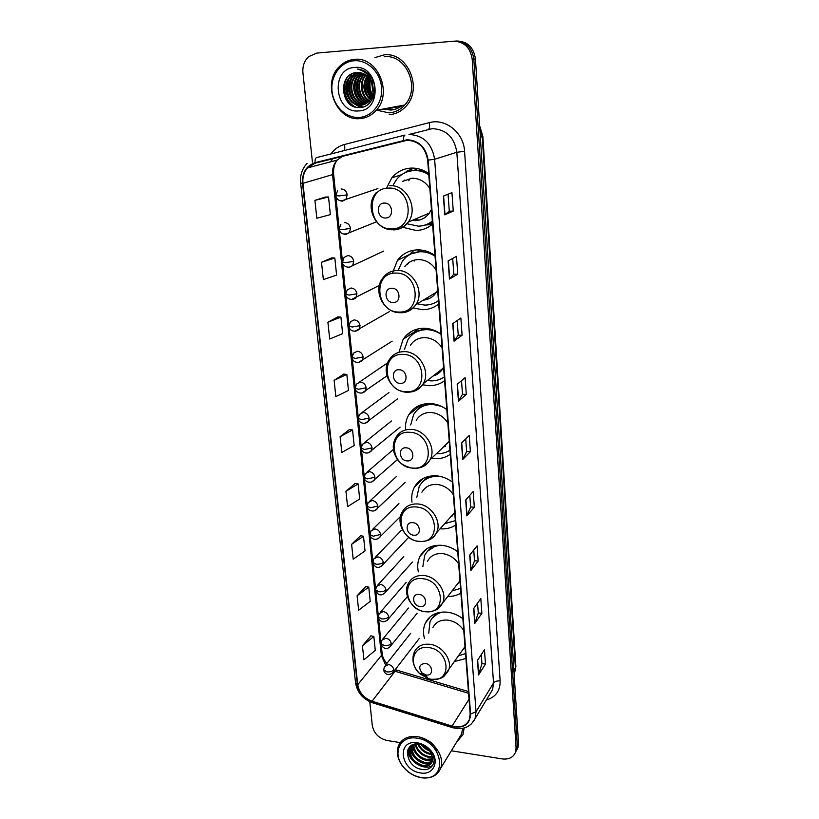 <?xml version="1.0" encoding="UTF-8"?>
<svg xmlns="http://www.w3.org/2000/svg" width="819" height="819" viewBox="0 0 819 819"><rect width="100%" height="100%" fill="white"/><g stroke="black" fill="none" stroke-linecap="round" stroke-linejoin="round"><path stroke-width="1.23" d="M462.858 618.724C457.995 615.018 452.733 612.827 447.082 612.151C436.783 611.414 429.535 615.059 425.358 623.085C423.218 627.835 422.942 633.015 424.508 638.636M457.719 551.719C452.764 548.003 447.409 545.853 441.656 545.3C431.562 544.789 424.324 548.515 419.942 556.47C417.68 561.148 417.147 566.277 418.335 571.857M452.375 482.074C447.317 478.327 441.871 476.238 436.015 475.808C426.197 475.522 419 479.289 414.414 487.11C412.029 491.656 411.21 496.672 411.988 502.16M440.079 528.798L440.325 528.818C446.079 529.248 451.197 527.989 455.671 525.03M446.816 409.613C441.666 405.835 436.107 403.808 430.149 403.521C420.679 403.45 413.564 407.207 408.794 414.793C406.285 419.144 405.19 423.976 405.497 429.299M431.552 458.312L434.633 458.671C440.489 458.968 445.69 457.514 450.245 454.31M441.021 334.162C435.769 330.364 430.108 328.399 424.047 328.265C415.018 328.399 408.036 332.084 403.112 339.312L398.976 352.303M422.543 384.776L428.706 385.688C434.674 385.831 439.967 384.172 444.594 380.712M434.991 255.528C429.627 251.72 423.853 249.826 417.68 249.856C409.213 250.184 402.467 253.706 397.43 260.432L392.444 273.116M413.155 307.964L422.532 309.695C428.613 309.674 433.998 307.801 438.708 304.044M428.695 173.515C423.218 169.687 417.342 167.875 411.046 168.09C403.286 168.571 396.877 171.836 391.82 177.866L386.394 188.298M402.672 227.272L416.103 230.487C422.297 230.303 427.784 228.184 432.575 224.13M413.052 168.079L411.568 169.298M429.617 223.321L431.941 223.362M418.407 483.21L417.086 483.241M414.189 170.444L417.076 168.519M418.192 250.952L419.369 249.887M447.768 596.437C452.682 596.57 457.053 595.433 460.892 593.038M454.77 661.465L465.919 658.486M405.753 335.923L412.141 331.05M418.417 406.93L417.864 406.173M367.639 76.392L366.666 82.197L367.639 76.392M369.082 95.332L370.935 98.761L369.082 95.332M371.232 99.212L371.846 100.092L371.232 99.212M384.275 108.825L390.612 109.449L384.275 108.825M369.134 77.989C367.854 84.623 368.785 90.909 371.908 96.847C368.785 90.909 367.854 84.623 369.134 77.989M372.236 97.43L372.788 98.352L372.236 97.43M386.148 108.466L392.465 109.091L386.148 108.466M516.697 750.04L517.946 747.604L518.499 743.335L475.45 58.917C473.638 47.236 467.393 41.267 456.746 41.001L455.743 41.063M451.341 750.777L502.242 758.916C508.886 759.674 513.308 757.442 515.53 752.241L516.083 747.952L472.205 59.275L473.832 59.091C472 47.369 465.745 41.38 455.057 41.104C465.745 41.38 472 47.369 473.832 59.091L517.291 745.638L473.832 59.091L475.45 58.917M515.489 752.354L516.738 749.917L517.291 745.638L516.738 749.917L515.489 752.354M384.05 54.904L374.928 57.606L384.05 54.904C407.667 51.597 423.269 88.647 405.968 106.265C423.269 88.647 407.667 51.597 384.05 54.904M407.084 140.264C418.663 140.929 425.522 147.563 427.672 160.176L470.167 713.963L469.42 719.491C466.246 725.982 460.483 728.173 452.098 726.084L372.072 701.218C363.974 698.136 359.203 692.639 357.76 684.704L302.958 183.313C302.395 177.252 303.921 172.113 307.514 167.895L315.254 163.155L407.084 140.264M407.043 139.742L315.12 162.664C306.224 165.776 302.027 172.666 302.518 183.333L357.371 684.653C358.855 692.782 363.749 698.423 372.041 701.566L452.057 726.443C463.697 728.715 469.871 724.58 470.587 714.025L428.142 160.145C425.952 147.225 418.918 140.418 407.043 139.742M392.004 109.183L385.677 108.558M371.683 97.369C368.366 91.359 367.352 84.941 368.632 78.133M481.285 654.576L481.941 663.656L478.531 674.948L485.483 664.055L484.459 649.713L477.467 660.421L478.531 674.948M481.93 663.595L485.483 664.055M477.569 603.101L478.286 612.991L474.754 623.535L481.869 613.329L480.825 598.566L473.658 608.558L474.754 623.535M478.276 612.94L481.869 613.329M473.74 550.051L474.518 560.79L470.864 570.536L478.153 561.076L477.078 545.864L469.727 555.098L470.864 570.536M474.508 560.739L478.153 561.076M469.789 495.352L470.638 506.992L466.85 515.888L474.324 507.227L473.208 491.533L465.683 499.959L466.85 515.888M470.628 506.951L474.324 507.227M453.255 211.067L449.283 211.179L444.758 214.844L453.255 211.067L451.945 192.649L443.376 196.089L444.758 214.844M457.749 274.17L453.839 274.191L449.467 279.064L457.749 274.17L456.48 256.357L448.136 260.933L449.467 279.064M457.176 320.557L458.241 335.217L454.033 341.185L462.09 335.247L460.862 317.997L452.743 323.638L454.033 341.185M458.241 335.186L462.09 335.247M461.517 380.692L462.5 394.287L458.445 401.3L466.298 394.389L465.11 377.682L457.197 384.316L458.445 401.3M462.5 394.256L466.298 394.389M465.724 438.933L466.635 451.515L462.715 459.5L470.372 451.689L469.226 435.503L461.506 443.059L462.715 459.5M466.625 451.474L470.372 451.689M389.168 114.721C395.71 114.22 401.31 111.404 405.968 106.265C401.31 111.404 395.71 114.22 389.168 114.721M456.644 742.075L462.981 734.602L464.127 728.019L462.981 734.602L456.644 742.075M472.205 59.275C470.362 47.512 464.086 41.493 453.357 41.216L316.758 53.092L308.661 56.634C304.31 60.78 302.406 66.175 302.938 72.83L312.418 162.06M369.778 701.719L372.317 725.614C373.935 733.476 378.869 738.441 387.1 740.509L400.235 742.608M360.595 535.728L351.607 544.318L353.194 559.182L365.028 550.931L363.513 536.261L360.493 535.718M365.868 586.506L357.094 595.782L358.64 610.216L370.229 601.361L368.755 587.1L365.765 586.486M370.997 635.841L362.428 645.771L363.923 659.786L375.276 650.368L373.843 636.506L370.894 635.82M343.806 374.119L334.111 380.333L335.841 396.611L348.484 390.448L346.826 374.396L343.704 374.109M337.858 316.912L327.907 322.236L329.699 339.025L342.629 333.65L340.919 317.096L337.756 316.912M331.726 257.913L321.509 262.264L323.362 279.596L336.589 275.071L334.828 257.995L331.623 257.903M325.399 197.021L314.906 200.358L316.82 218.253L330.354 214.619L328.542 197L325.297 197.021M355.159 483.456L345.946 491.298L347.584 506.613L359.674 499.017L358.118 483.906L355.057 483.435M340.12 436.67L341.799 452.446L354.166 445.546L352.559 429.975L349.467 429.596L340.12 436.67L352.559 429.975M453.839 274.222L452.702 258.435M449.293 211.189L448.065 194.205M334.111 380.333L346.826 374.396M327.907 322.236L340.919 317.096M321.509 262.264L334.828 257.995M314.906 200.358L328.542 197M345.946 491.298L358.118 483.906M351.607 544.318L363.513 536.261M357.094 595.782L368.755 587.1M362.428 645.771L373.843 636.506M393.048 107.176L397.256 107.811M399.682 106.542L399.631 105.948M359.193 117.424C372.358 116.738 382.985 102.805 381.572 87.479C380.354 72.144 367.25 59.521 353.91 60.77C340.54 61.794 330.405 76.106 332.002 91.083C333.415 106.081 346.038 118.335 359.193 117.424M359.838 118.622C366.226 118.141 371.683 115.377 376.208 110.33C393.11 92.936 377.508 56.142 354.32 59.388C348.669 59.92 343.755 62.264 339.578 66.411C321.212 83.354 336.189 121.366 359.838 118.622M376.873 110.207L389.015 112.879C395.116 112.408 400.358 109.787 404.709 104.996C420.976 88.483 406.367 53.716 384.213 56.798M373.024 92.936L371.529 81.839M373.167 91.841L371.959 82.873M372.092 81.961L372.584 79.945M372.256 95.966C368.642 90.919 367.885 85.289 369.963 79.085M372.471 95.332C369.328 90.622 368.622 85.391 370.342 79.648M371.335 98.065C365.868 91.923 364.926 84.992 368.509 77.262M371.57 97.584C366.564 91.687 365.663 85.043 368.867 77.662M370.331 99.693C363.042 92.823 361.967 84.9 367.107 75.911M370.587 99.324C363.749 92.608 362.704 84.91 367.455 76.218M369.287 101.024C360.626 96.673 358.558 81.92 365.724 74.867M369.553 100.717C361.302 96.253 359.336 82.115 366.073 75.102M368.181 102.119C358.333 98.556 355.497 82.258 363.513 74.846L364.373 74.058M365.827 72.973L366.605 72.512M368.458 101.863C358.865 98.065 356.255 82.064 364.148 74.775L364.711 74.242M366.062 73.178L366.84 72.676M367.045 103.02C356.285 100.481 352.426 83.016 360.964 75.143L363.032 73.434M367.332 102.815C356.787 100 353.194 82.821 361.599 75.072L363.37 73.577M365.868 103.757C354.32 102.406 349.314 83.773 358.384 75.45L361.701 72.983M366.165 103.593C354.801 101.925 350.092 83.579 359.029 75.368L362.029 73.086M364.65 104.341C352.467 104.33 346.15 84.541 355.784 75.747L360.37 72.676M364.957 104.208C352.917 103.849 346.949 84.347 356.439 75.676L360.708 72.737M363.411 104.781C350.737 106.255 342.915 85.35 353.163 76.054L359.06 72.512M363.718 104.678C351.156 105.774 343.734 85.145 353.818 75.983L359.387 72.543M373.126 87.95C371.345 77.989 366.021 72.85 357.166 72.522C336.916 73.004 340.643 109.336 359.572 107.535C373.085 107.821 379.903 86.886 369.778 75.491C366.339 71.56 362.254 69.42 357.504 69.062C366.861 71.509 372.072 77.805 373.126 87.95C373.597 93.09 372.358 97.389 369.441 100.839C366.984 103.542 364.127 105.006 360.862 105.221C348.136 106.757 340.213 85.719 350.512 76.362L357.739 72.492M362.448 105.016L361.517 105.108C348.802 106.644 340.878 85.637 351.177 76.29L358.067 72.481M364.353 71.724L365.438 71.683M354.535 67.445C330.006 68.54 334.551 113.606 358.589 110.923C383.118 110.575 379.166 64.476 354.535 67.445M355.917 107.135C345.638 103.092 341.236 87.398 347.205 77.457M360.698 107.453L353.613 103.409M351.791 101.433C346.949 94.871 345.925 87.572 348.699 79.535M354.31 100.911C349.59 94.441 348.587 87.254 351.279 79.33M352.559 76.699L354.719 73.69M359.295 99.877C354.801 93.601 353.828 86.619 356.367 78.941M357.657 76.228L359.838 73.157M361.752 99.365C357.371 93.182 356.419 86.302 358.876 78.747M360.165 76.003L362.172 73.126M363.749 71.478L364.281 71.007M368.98 97.85C364.936 91.943 364.025 85.391 366.267 78.194M371.345 97.348C367.403 91.533 366.523 85.094 368.683 78.02M372.553 95.055C370.024 90.397 369.338 85.34 370.485 79.893M373.249 90.643L372.348 83.988M372.42 82.678L372.747 80.313M354.77 106.808C344.83 100.133 341.984 90.766 346.242 78.696M360.309 107.494L352.487 102.662M350.143 99.642C346.867 94.246 346.017 88.309 347.594 81.839M349.058 78.051L351.975 73.792M362.868 107.043L358.63 105.16M358.159 104.852L355.026 102.17M352.661 99.079C349.508 93.796 348.679 88.002 350.184 81.685M351.638 77.825L354.166 73.997M354.596 73.495L355.211 72.86M360.022 101.177C355.282 95.721 353.706 89.128 355.282 81.388M356.736 77.385L359.285 73.475M360.073 97.389C357.289 92.455 356.531 87.08 357.79 81.245M359.254 77.17L361.803 73.208M363.585 71.376L364.117 70.915M370.086 102.232L369.277 101.597M368.99 101.341L367.352 99.713M364.905 96.263C362.356 91.585 361.64 86.486 362.756 80.989M364.209 76.751L365.376 74.631M366.298 73.311L366.779 72.707M367.281 95.7C364.854 91.144 364.158 86.2 365.202 80.866M369.635 95.137C367.332 90.714 366.656 85.913 367.629 80.753M371.969 94.584C369.778 90.285 369.134 85.637 370.024 80.651M373.198 91.472L372.082 83.2M372.174 82.125L372.41 80.549M385.616 217.997C394.379 218.151 393.028 202.457 384.295 203.081C375.522 203.02 376.955 218.591 385.616 217.997M412.162 220.424L415.305 220.618C421.079 220.362 425.767 217.854 429.361 213.094L431.449 209.429M429.842 188.493C425.358 181.644 419.369 178.225 411.865 178.235L402.416 181.439M407.647 223.904L418.427 226.167C423.587 226.003 428.235 224.324 432.35 221.11M428.787 174.754C424.14 171.755 419.185 170.342 413.943 170.516C406.982 170.946 401.238 173.884 396.703 179.32L393.458 184.48M427.753 223.966L432.36 221.355M428.726 173.894C424.324 171.284 419.686 170.065 414.813 170.239L408.251 171.478M427.047 172.42L425.993 172.451M417.557 168.612L414.281 170.413M404.74 180.057L403.572 181.05M414.189 219.553L418.806 220.014M428.869 223.618L430.077 223.618M432.33 224.345L424.959 225.071M406.664 171.376L411.558 169.093L411.681 170.731M410.268 178.368L408.742 180.743M404.995 172.737L408.118 170.198M393.12 302.518C401.719 302.917 400.43 287.909 391.861 288.247C383.261 287.94 384.623 302.835 393.12 302.518M423.249 300.163C428.818 299.6 433.2 296.969 436.373 292.26L437.633 289.957M436.087 269.881C431.705 263.216 425.829 259.777 418.468 259.582C412.776 259.777 408.21 262.111 404.77 266.605M417.158 303.839L424.774 305.098C429.842 305.088 434.408 303.603 438.452 300.634M435.043 256.193C430.477 253.194 425.624 251.709 420.485 251.74C412.889 252.027 406.838 255.19 402.334 261.241L398.423 269.861M437.295 301.443L438.452 300.706M432.002 253.614L421.324 251.32L411.169 253.859M425.092 299.058L429.084 298.648M419.697 249.908L418.192 251.034M428.695 251.996L428.009 252.17M409.162 262.408L407.371 264.578M409.172 254.914L413.861 250.194M414.649 260.043L414.127 261.118M418.263 251.873L418.099 249.856M409.418 254.77L414.086 250.153M400.307 383.405C408.732 384.029 407.504 369.666 399.099 369.748C390.663 369.205 391.973 383.476 400.307 383.405M433.179 375.972C437.397 374.733 440.642 372.215 442.915 368.407L443.56 367.188M442.076 347.921C437.786 341.421 432.022 337.981 424.805 337.592C418.591 337.674 413.81 340.213 410.442 345.229M427.354 380.497L430.876 380.866C435.851 380.989 440.335 379.678 444.307 376.945M441.031 334.295C436.568 331.306 431.808 329.75 426.75 329.647C418.663 329.76 412.407 333.067 408.005 339.568L404.514 349.252M432.125 329.596L427.569 329.095C422.768 329.074 418.468 330.364 414.67 332.954M434.848 374.672L437.663 373.955M414.168 332.678L416.943 329.166M424.539 329.258L424.457 328.276M413.81 333.528L418.325 328.828M407.186 460.902C415.458 461.732 414.281 447.962 406.029 447.809C397.758 447.061 399.007 460.728 407.186 460.902M441.922 448.464L449.252 441.318M447.829 422.829C443.622 416.492 437.97 413.042 430.876 412.479C424.375 412.407 419.502 414.998 416.247 420.249M436.486 453.624L436.732 453.634C441.625 453.88 446.017 452.743 449.928 450.225M441.236 406.275L432.77 404.432C424.283 404.361 417.915 407.739 413.646 414.547L410.698 424.928M443.458 447.01L445.393 446.253M432.78 403.757C427.303 403.777 422.604 405.466 418.673 408.804M419.523 406.685L420.659 404.955M429.146 404.013L429.75 403.511M418.079 409.275L423.034 404.228M413.79 535.196C421.908 536.22 420.771 523.013 412.674 522.645C404.555 521.703 405.753 534.817 413.79 535.196M449.641 518.089L454.719 512.551M453.347 494.778C449.232 488.585 443.683 485.135 436.722 484.418C429.985 484.203 425.051 486.793 421.939 492.188M444.656 523.669L455.333 520.649M451.064 516.492L452.385 515.837M434.213 475.757C429.75 476.504 426.023 478.419 423.034 481.48M438.554 476.289C429.76 476.023 423.31 479.412 419.215 486.425L416.82 497.307M422.676 481.828L427.979 476.556M420.127 606.5C428.091 607.688 427.006 595.014 419.052 594.451C411.077 593.325 412.233 605.917 420.127 606.5M456.521 585.155L459.971 581.029M458.66 563.933C454.617 557.893 449.181 554.443 442.332 553.583C435.411 553.204 430.466 555.763 427.487 561.25M452.016 590.96L460.534 588.39M457.882 583.415L458.763 582.882M436.384 545.362L427.62 551.167M441.533 545.29C433.691 545.679 428.081 549.058 424.682 555.405L422.839 566.635M426.208 674.979C434.039 676.33 432.985 664.148 425.174 663.4C419.174 664.281 418.161 667.495 422.123 673.044L426.208 674.979M462.766 649.846L465.028 646.918M463.769 630.466C459.807 624.569 454.463 621.119 447.737 620.116C440.683 619.594 435.728 622.102 432.882 627.62M458.722 655.712L465.54 653.593M464.066 647.942L464.649 647.553M439.158 612.489L432.33 618.028M443.233 611.998C436.998 613.165 432.596 616.39 430.016 621.672L428.706 633.118M418.437 406.91L417.905 406.163M421.386 554.842L421.242 554.238M420.731 777.426L423.321 777.722C448.597 780.312 442.772 741.297 417.076 738.206C400.46 735.022 391.84 752.876 402.979 766.43C407.719 772.368 413.636 776.033 420.731 777.426M421.201 777.712L423.904 778.019C432.074 778.214 437.602 775.061 440.52 768.55C445.771 756.787 432.555 738.564 417.383 736.69C408.261 735.646 401.996 738.564 398.607 745.454C396.099 752.108 397.44 759.029 402.641 766.215C407.596 772.419 413.79 776.258 421.201 777.712M459.07 738.083L461.609 733.916L462.694 728.347M430.17 750.91L421.642 744.635M429.176 749.651L423.126 745.198M432.053 754.412L429.596 754.156C424.037 752.692 420.116 749.283 417.833 743.928M431.746 753.654L430.067 753.419C424.846 752.088 421.038 748.945 418.622 743.99M432.708 757.063L427.723 757.104C420.915 755.159 416.748 750.808 415.233 744.051M432.616 756.449L428.194 756.367C421.683 754.534 417.557 750.409 415.817 743.98M432.811 759.274L425.839 760.073C417.864 757.585 413.656 752.426 413.226 744.573M432.831 758.763L426.31 759.326C418.622 756.991 414.414 752.016 413.687 744.42M432.452 761.179C430.231 763.113 427.395 763.738 423.935 763.062C414.752 759.899 410.677 753.971 411.701 745.29M432.586 760.728C430.374 762.428 427.651 762.96 424.416 762.315C415.55 759.336 411.425 753.603 412.039 745.106M432.76 757.514L429.33 749.825C426.576 746.693 423.269 744.788 419.43 744.102L418.693 744C402.057 741.768 405.333 766.656 421.058 769.236C432.575 772.215 438.656 759.612 430.251 750.265L430.21 750.214C427.354 746.948 423.935 744.747 419.932 743.621L429.74 750.009L432.76 757.514L432.299 761.609C430.548 765.396 427.119 766.891 422.02 766.082C412.274 762.53 408.292 756.285 410.073 747.327L410.933 745.781M431.92 762.438C429.78 765.12 426.648 766.082 422.502 765.325C412.766 761.783 408.783 755.538 410.565 746.59L410.984 745.74M422.819 738.943C430.251 740.489 434.807 744.563 436.476 751.146M417.506 742.813L416.554 742.69C396.416 739.936 400.409 770.31 420.311 772.911C433.405 775.695 440.305 761.056 430.64 750.409C426.975 746.263 422.604 743.734 417.506 742.813M411.343 758.271L408.036 749.395M413.39 755.435L410.135 747.808M410.565 746.59L410.073 747.327L410.002 746.559M415.417 752.63L412.111 745.065M417.444 749.846L414.516 744.195M419.451 747.092L417.465 743.908M432.893 765.171C424.969 771.57 408.19 761.701 407.801 749.989M430.466 763.922C422.44 765.693 411.251 757.555 409.961 748.566M409.848 747.88L409.756 746.805M432.319 760.933C422.174 761.199 415.366 756.111 411.916 745.679M430.528 751.412C426.73 750.071 423.556 747.747 421.007 744.44M514.219 675.245L515.417 668.212L482.258 136.742L479.739 127.109M480.384 137.305L482.872 136.415L515.868 666.502L514.199 675.04M518.499 743.335L516.083 747.952M515.868 666.502L513.933 670.751M330.907 153.962C334.387 149.16 338.871 146.017 344.389 144.523L429.217 122.666C445.434 117.916 463.82 132.76 464.568 151.331L500.143 680.947C497.02 680.712 494.819 681.377 493.529 682.974L456.828 152.262C454.371 137.264 446.222 129.392 432.36 128.644L408.978 134.459C423.423 135.268 431.971 143.54 434.623 159.265L428.142 160.145M500.143 680.947C500.266 690.847 495.659 697.194 486.302 700.01M490.069 693.775L492.588 689.598L493.529 682.974L476.034 711.742L475.102 718.58L471.396 723.986M315.12 162.664C314.844 159.797 315.346 158.108 316.615 157.606L404.934 135.074C403.818 135.544 403.419 137.264 403.716 140.244M307.074 163.421C302.078 168.745 299.938 175.297 300.634 183.067L302.518 183.333M357.371 684.653L355.569 682.892C357.279 692.505 362.889 699.119 372.399 702.733L372.87 702.876M372.041 701.566L372.399 702.733L452.672 727.712M452.057 726.443L452.293 727.589C462.909 730.302 470.515 727.292 475.102 718.58L489.916 694.021M470.587 714.025L476.034 711.742L434.623 159.265L456.828 152.262L464.568 151.331M454.043 41.175L455.057 41.104M332.309 158.845L330.6 161.834M344.389 144.523C345.045 147.44 344.891 149.488 343.929 150.645M429.217 122.666C429.955 126.361 429.709 128.552 428.47 129.238M357.76 684.704L381.367 655.497L385.606 665.008M394.236 671.007L468.591 693.314M372.072 701.218L395.055 671.283L397.338 670.29L468.458 691.564M452.098 726.084L469.041 699.16M342.659 156.224L337.111 160.125C333.62 164.158 332.115 169.052 332.596 174.826L381.367 655.497L382.115 653.429C382.319 656.48 383.886 659.838 386.814 663.482M302.958 183.313L333.64 174.304L335.698 194.666M462.919 459.224L461.721 442.854M458.65 401.044L457.411 384.142M454.248 340.97L452.958 323.485M449.692 278.89L448.362 260.811M444.983 214.711L443.611 195.997M467.055 515.571L465.888 499.723M471.058 570.198L469.932 554.842M474.938 623.167L473.853 608.282M478.716 674.559L477.651 660.124M367.823 76.566L367.035 80.753M366.922 85.585L368.202 92.363M369.871 96.437L371.068 98.546M371.365 99.007L371.969 99.887M384.51 108.773L390.847 109.408M382.975 109.06L390.663 110.063C394.932 109.756 398.792 108.221 402.252 105.456M392.823 107.217L397.154 107.862M391.83 228.839C415.786 229.463 412.336 186.322 388.267 188.124C364.312 188.175 368.325 230.415 391.83 228.839M393.652 229.904C399.641 229.658 404.484 227.058 408.19 222.113C418.826 208.702 406.562 184.244 389.813 185.718M426.341 224.57L432.412 221.959M399.099 312.039C422.594 313.308 419.297 272.041 395.7 273.075C372.205 272.44 376.044 312.868 399.099 312.039M400.87 312.776C407.299 312.674 412.326 309.93 415.95 304.566C425.051 291.697 412.96 269.625 397.184 270.485C391.144 270.679 386.353 273.198 382.811 278.061C372.481 290.591 383.579 312.878 399.692 312.704C406.48 312.776 411.906 310.053 415.95 304.566L436.373 292.26M406.07 391.707C429.115 393.581 425.962 354.064 402.805 354.392C379.76 353.122 383.446 391.861 406.07 391.707M409.674 392.117C415.612 391.584 420.116 388.79 423.198 383.732C431.06 371.447 419.195 351.29 404.248 351.638C397.819 351.679 392.885 354.299 389.434 359.49C380.436 371.591 391.318 391.932 406.521 392.188C413.667 392.403 419.226 389.578 423.198 383.732L442.915 368.407M412.745 468.069C435.37 470.485 432.34 432.616 409.623 432.289C386.998 430.446 390.53 467.598 412.745 468.069M419.625 467.803C424.273 466.625 427.733 463.953 430.006 459.776C436.855 448.095 425.256 429.484 411.015 429.391C404.279 429.279 399.252 431.93 395.925 437.346C392.915 442.536 392.485 448.157 394.635 454.217C397.379 459.408 398.904 465.09 413.073 468.396C420.495 468.765 426.146 465.898 430.006 459.776L449.068 441.676M419.154 541.328C441.359 544.236 438.462 507.923 416.154 506.992C393.949 504.606 397.338 540.274 419.154 541.328M428.685 540.11C432.186 538.656 434.766 536.25 436.445 532.872C442.465 521.764 431.142 504.432 417.495 503.951C410.534 503.675 405.456 506.326 402.272 511.885C395.229 523.095 405.63 540.581 419.369 541.533C430.948 541.554 433.558 537.233 436.445 532.872L454.709 512.418M425.307 611.66C447.113 615.028 444.328 580.159 422.42 578.695C400.614 575.818 403.869 610.083 425.307 611.66M436.844 609.449L442.547 603.153C447.88 592.598 436.824 576.341 423.73 575.522C416.574 575.081 411.486 577.682 408.435 583.323C402.129 594.133 412.274 610.544 425.44 611.773C438.155 611.793 439.793 607.237 442.547 603.153L459.95 580.743M432.35 546.191L427.446 551.361M431.214 679.248C452.641 683.026 449.959 649.539 428.45 647.553C413.523 645.096 407.811 663.871 420.106 673.976L428.409 678.644L431.214 679.248M444.174 676.115L448.362 670.781C453.122 660.738 442.332 645.392 429.709 644.277C422.42 643.673 417.332 646.201 414.424 651.873C411.23 659.807 413.124 667.178 420.106 673.976L422.123 673.044M421.201 673.474L427.16 677.139M435.974 613.4L432.289 618.069M340.479 200.86L342.352 201.157L345.946 199.355L347.205 194.881C346.509 191.185 344.482 189.22 341.134 188.964M347.205 194.881L339.148 195.925L335.708 195.618L337.612 190.714M344.185 234.336L345.679 234.531L349.355 232.668L350.501 228.429C349.815 224.795 347.809 222.829 344.482 222.543M350.501 228.429L342.516 229.545L339.097 229.095L340.868 224.365M353.736 261.394C353.061 257.811 351.064 255.866 347.768 255.548L344.072 257.422L342.434 261.998L345.833 262.592L353.736 261.394L352.692 265.407C348.484 269.625 341.881 265.346 342.434 261.998M347.85 267.219L348.945 267.332L383.773 251.064M356.92 293.796C356.245 290.274 354.279 288.339 351.003 287.991L347.236 289.916L345.7 294.338L349.089 295.065L356.92 293.796L355.968 297.614C351.832 301.935 345.137 297.696 345.7 294.338M351.453 299.519L379.381 285.35M360.043 325.655C359.387 322.195 357.432 320.27 354.177 319.891L350.358 321.847L348.925 326.146L352.293 326.996L360.043 325.655L359.183 329.279C355.149 332.964 349.191 330.907 348.925 326.146M355.016 331.255L389.404 311.589M363.124 356.982C362.469 353.573 360.534 351.658 357.309 351.249L353.439 353.235L352.088 357.412L355.446 358.394L363.124 356.982L362.336 360.421C358.19 364.168 352.477 362.244 352.088 357.412M358.517 362.448L392.147 341.154M366.154 387.786C365.499 384.428 363.575 382.534 360.38 382.094L356.47 384.101L355.2 388.165L358.538 389.26L366.154 387.786L365.428 391.052C360.688 395.823 354.576 391.093 355.2 388.165M361.947 393.1L386.947 375.839M369.123 418.079C368.489 414.783 366.574 412.889 363.401 412.428L359.449 414.445L358.261 418.407L361.588 419.625L369.123 418.079L368.468 421.191C363.902 426.023 357.637 421.416 358.261 418.407M365.315 423.218L397.481 398.914M372.051 447.891C371.416 444.635 369.523 442.762 366.369 442.26L362.397 444.297L361.271 448.167L364.578 449.488L372.051 447.891L371.447 450.849C367.168 454.77 361.978 453.204 361.271 448.167M368.611 452.846L400.082 427.139M374.928 477.211C374.303 474.006 372.43 472.143 369.297 471.621L365.294 473.658L364.23 477.436L367.526 478.869L374.928 477.211L374.375 480.026C369.584 485.083 363.605 480.272 364.23 477.436M371.836 481.971L397.522 459.479M377.764 506.06C377.149 502.897 375.286 501.044 372.174 500.501L368.161 502.538L367.147 506.234L370.423 507.78L377.764 506.06L377.252 508.753C373.454 513.646 366.482 509.582 367.147 506.234M374.979 510.616L405.149 482.319M380.548 534.449C379.944 531.336 378.091 529.494 375 528.931L370.976 530.958L370.014 534.582L373.28 536.22L380.548 534.449L380.077 537.018C374.826 542.321 369.441 537.151 370.014 534.582M378.05 538.81L400.481 516.472M383.292 562.387C382.698 559.326 380.855 557.493 377.794 556.9L373.751 558.927L372.84 562.479L376.095 564.219C379.269 564.373 381.674 563.759 383.292 562.387L382.862 564.844C378.45 568.959 375.102 568.171 372.84 562.479M381.06 566.543L408.763 537.233M385.995 589.895C385.401 586.875 383.579 585.053 380.538 584.438L376.484 586.445L375.614 589.936L378.859 591.768C382.012 591.942 384.387 591.318 385.995 589.895L385.595 592.239C381.193 596.427 377.866 595.659 375.614 589.936M383.988 593.857L412.438 562.049M388.656 616.963C388.063 613.984 386.261 612.182 383.231 611.547L379.177 613.544L378.347 616.973L381.572 618.898C384.705 619.092 387.07 618.447 388.656 616.963L388.288 619.205C382.115 625.255 378.143 618.888 378.347 616.973M386.855 620.73L407.422 596.57M391.277 643.621C390.694 640.683 388.902 638.892 385.892 638.236L381.838 640.212L381.04 643.591L384.254 645.597C387.367 645.812 389.711 645.157 391.277 643.621L390.929 645.771C386.056 651.402 381.91 647.194 381.04 643.591M389.66 647.205L417.106 613.277M393.857 669.87C393.274 666.973 391.492 665.192 388.513 664.516L384.459 666.471L383.691 669.799L386.896 671.897C389.977 672.133 392.301 671.457 393.857 669.87L393.529 671.928C387.233 678.142 383.579 671.662 383.691 669.799M392.403 673.279L419.389 638.339M430.456 616.543L425.358 623.085M426.709 548.822L419.942 556.47M423.474 478.276L414.414 487.11M420.423 405.282L408.794 414.793M414.946 331.541L403.132 339.301M409.52 254.474L397.43 260.432M401.699 174.652L391.82 177.866M479.658 125.768L482.872 136.415M517.946 747.604L515.53 752.241M300.634 183.067L355.569 682.892M332.504 158.794L330.948 161.742M307.514 167.895L337.111 160.125C334.408 163.78 333.251 168.499 333.64 174.304M335.892 196.58L339.086 228.153M339.271 230.047L342.414 261.077M342.608 262.94L345.69 293.427M345.874 295.28L348.904 325.235M349.089 327.068L352.068 356.521M352.252 358.333L355.18 387.274M355.364 389.076L358.241 417.526M358.425 419.318L361.251 447.287M361.435 449.068L364.22 476.566M364.394 478.327L367.127 505.374M367.311 507.125L370.004 533.722M370.178 535.472L372.819 561.619M373.003 563.359L375.604 589.086M375.778 590.816L378.337 616.123M378.511 617.854L381.03 642.741M381.204 644.461L382.115 653.429M395.321 669.594L396.55 670.044M404.709 104.996L376.208 110.33M364.148 74.775L363.513 74.846M361.599 75.072L360.964 75.143M359.029 75.368L358.384 75.45M356.439 75.676L355.784 75.747M353.818 75.983L353.163 76.054M351.177 76.29L350.512 76.362M429.361 213.094L408.19 222.113C404.105 227.129 398.904 229.668 392.577 229.74C375.389 230.436 364.138 205.692 376.116 192.782M427.334 224.16L432.412 221.898M436.916 301.689L438.472 300.901M404.617 338.329L403.798 338.308M464.997 646.59L443.826 676.381C441.943 678.419 437.755 679.381 431.265 679.289L428.409 678.644L425.174 674.764M377.917 188.575L345.946 199.355C340.397 201.883 336.988 200.635 335.708 195.618M376.505 221.816L349.355 232.668C343.704 235.268 340.284 234.07 339.097 229.095M386.333 363.708L359.275 382.186M388.923 392.567L361.978 412.581M391.482 420.976L364.66 442.485M393.417 449.447L367.322 471.918M396.488 476.474L369.973 500.88M422.471 479.248L421.826 479.207M398.945 503.593L372.594 529.371M401.371 530.303L375.204 557.422M403.757 556.603L377.784 585.022M406.111 582.524L380.354 612.192M408.435 608.056L382.882 638.943M410.728 633.21L385.401 665.274M423.321 777.722L423.904 778.019M461.609 733.916L440.52 768.55M418.693 743.99L416.554 742.69"/></g></svg>
